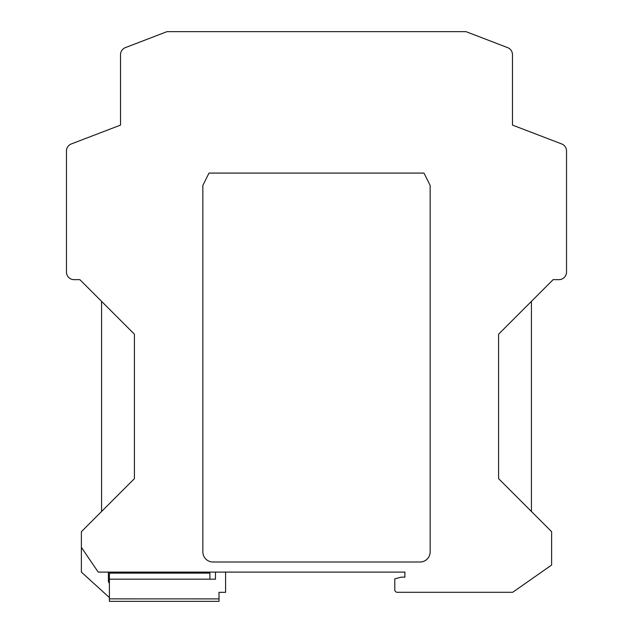 <?xml version="1.0" encoding="UTF-8"?>
<svg xmlns="http://www.w3.org/2000/svg" width="633" height="633" viewBox="0 0 633 633"><rect width="100%" height="100%" fill="white"/><g stroke="black" fill="none" stroke-linecap="round" stroke-linejoin="round"><path stroke-width="0.95" d="M498.59 478.659L551.62 531.696L551.62 565.032L512.667 592.306L397.318 592.306A2.524 2.524 0 0 1 394.786 589.782L394.786 578.855L401.124 577.154L404.891 577.154L404.891 572.105L98.218 572.105L81.38 547.355L81.38 531.696L134.41 478.659L134.41 334.2L79.861 279.651L74.053 279.651A7.58 7.58 0 0 1 66.473 272.079L66.473 151.01A7.58 7.58 90 0 1 71.339 143.936L120.523 125.097L120.523 54.691A7.58 7.58 90 0 1 125.381 47.625L166.993 31.65L466.007 31.65L507.619 47.625A7.58 7.58 90 0 1 512.477 54.691L512.477 125.097L561.661 143.936A7.58 7.58 90 0 1 566.527 151.01L566.527 272.079A7.58 7.58 0 0 1 558.947 279.651L553.139 279.651L498.59 334.2L498.59 478.659M109.406 597.592L81.38 572.105L81.38 547.355M101.581 301.371L101.581 511.496M420.043 562.001L212.957 562.001A10.104 10.104 -90 0 1 202.853 551.905L202.853 185.422L209.009 173.078L423.991 173.078L430.147 185.422L430.147 551.905A10.104 10.104 -90 0 1 420.043 562.001M566.527 218.535L566.527 151.01L566.527 218.535M531.419 301.371L531.419 511.496M512.477 54.691L512.477 125.097L561.661 143.936L512.477 125.097L512.477 54.691L512.477 125.097L561.661 143.936L512.477 125.097L512.477 54.691L512.477 125.097L561.661 143.936M466.007 31.65L507.619 47.625M71.339 143.936L120.523 125.097M108.401 572.105L108.401 581.703L109.406 583.452M209.927 579.179L109.406 579.179L109.406 573.118L209.927 573.118L209.927 579.179L215.481 579.179L215.481 572.105M109.406 579.179L109.406 601.35L219.018 601.35L219.018 592.33L225.585 592.33L225.585 572.105M219.018 598.897L109.406 598.873"/></g></svg>
